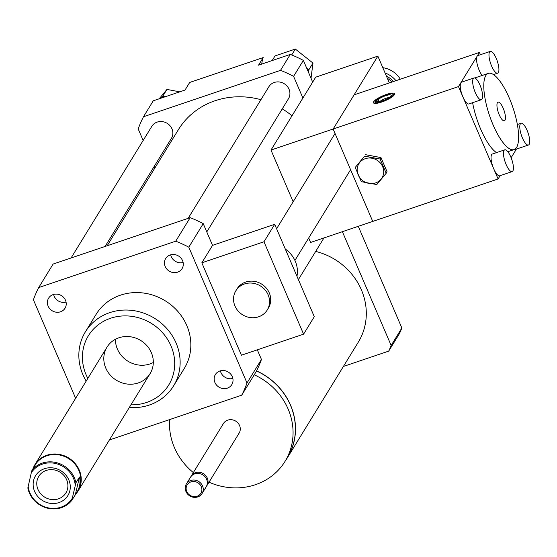 <?xml version="1.0" encoding="UTF-8"?>
<svg xmlns="http://www.w3.org/2000/svg" width="557" height="557" viewBox="0 0 557 557"><rect width="100%" height="100%" fill="white"/><g stroke="black" fill="none" stroke-linecap="round" stroke-linejoin="round"><path stroke-width="0.84" d="M285.553 460.528A63.213 58.276 -148.5 0 0 287.489 457.596A63.213 58.276 -148.5 0 0 256.554 370.878M315.694 251.409A63.213 58.276 31.5 0 1 358.283 342.186L287.489 457.596M209.021 482.202A63.094 58.165 -148.5 0 0 285.059 461.335L287.391 457.534A63.094 58.165 -148.5 0 0 256.505 370.976M169.662 419.574A63.094 58.165 -148.5 0 0 174.404 447.591A63.094 58.165 -148.5 0 0 193.349 472.587M285.059 461.335A63.094 58.165 -148.5 0 0 254.229 374.791M206.487 486.282A9.197 8.473 -148.5 0 0 206.856 485.725L239.113 433.144A9.197 8.473 -148.5 0 0 235.708 421.113A9.197 8.473 -148.5 0 0 223.441 423.529L191.183 476.11A9.197 8.473 -148.5 0 0 190.856 476.695M206.856 485.725A9.197 8.473 -148.5 0 0 203.451 473.694A9.197 8.473 -148.5 0 0 191.183 476.11M202.087 493.509L206.16 486.867A9.197 8.473 -148.5 0 0 202.755 474.836A9.197 8.473 -148.5 0 0 190.487 477.252L186.407 483.894A9.197 8.473 -148.5 0 0 185.961 491.511A9.197 8.473 -148.5 0 0 193.739 497.31A9.197 8.473 -148.5 0 0 202.087 493.509A9.197 8.473 -148.5 0 0 198.682 481.478A9.197 8.473 -148.5 0 0 186.407 483.894M186.762 491.539A8.049 7.415 -148.5 0 0 200.304 494.08A8.049 7.415 -148.5 0 0 194.971 481.631A8.049 7.415 -148.5 0 0 186.762 491.539M343.391 366.464L388.695 351.126L399.411 333.664A94.244 86.878 -148.5 0 0 401.855 328.003L358.269 226.309M388.695 351.126A94.244 86.878 -148.5 0 0 391.146 345.465L401.855 328.003M391.146 345.465L342.381 231.691M244.495 283.966A18.388 16.954 31.5 0 1 264.972 289.793A18.388 16.954 31.5 0 1 267.214 310.005A18.388 16.954 31.5 0 1 242.671 314.837A18.388 16.954 31.5 0 1 235.862 290.775A18.388 16.954 31.5 0 1 244.495 283.966M235.862 290.775L237.024 288.874A18.388 16.954 31.5 0 1 245.665 282.065A18.388 16.954 31.5 0 1 266.135 287.899A18.388 16.954 31.5 0 1 268.377 308.105L267.214 310.005M296.958 276.251A27.585 25.427 -148.5 0 0 285.275 249M314.294 316.703L303.579 334.165L263.983 241.773L274.692 224.311L314.294 316.703M263.983 241.773L201.829 262.813L241.425 355.206L303.579 334.165M201.829 262.813L212.537 245.352L274.692 224.311M75.634 398.297L33.413 299.784A114.93 105.948 31.5 0 1 38.691 287.586L53.124 264.053L190.167 217.662A114.93 105.948 31.5 0 1 203.235 223.649L212.537 245.352M203.235 223.649L188.795 247.183L247.002 382.986A114.93 105.948 31.5 0 1 241.724 395.185L109.388 439.981M257.313 349.824L261.442 359.446L247.002 382.986M179.765 91.835L166.947 89.426L159.184 98.798M302.897 98.053L293.595 76.344A114.93 105.948 -148.5 0 0 280.519 70.356L290.301 54.412L258.539 65.169L263.196 57.573L189.686 82.457L185.028 90.053L165.283 96.737L162.755 96.264L166.947 89.426M162.755 96.264L161.224 98.109L153.266 100.803L143.483 116.747A114.93 105.948 -148.5 0 0 138.206 128.946L143.149 140.475M165.283 96.737L161.224 98.109M272.171 60.553L274.998 55.944L295.328 49.058L312.978 63.073L311.022 78.252M312.679 82.102L308.481 72.306L308.787 69.904L312.978 63.073M291.708 54.969L295.328 49.058M308.787 69.904L306.754 68.288L303.37 60.4A114.93 105.948 -148.5 0 0 290.301 54.412M308.481 72.306L306.754 68.288M280.519 70.356L143.483 116.747M154.24 166.355L154.916 167.935M293.595 76.344L303.37 60.4M263.196 57.573A32.181 29.667 -148.5 0 0 261.741 64.083M165.199 266.511A9.629 8.877 31.5 0 1 165.673 258.539A9.629 8.877 31.5 0 1 178.518 256.004A9.629 8.877 31.5 0 1 182.083 268.606A9.629 8.877 31.5 0 1 173.345 272.582A9.629 8.877 31.5 0 1 165.199 266.511M170.686 254.821A9.629 8.877 -148.5 0 0 171.257 256.638A9.629 8.877 -148.5 0 0 183.121 262.451M60.504 311.795A9.629 8.877 31.5 0 1 49.789 308.745A9.629 8.877 31.5 0 1 48.612 298.162A9.629 8.877 31.5 0 1 61.458 295.635A9.629 8.877 31.5 0 1 65.023 308.23A9.629 8.877 31.5 0 1 60.504 311.795M53.625 294.444A9.629 8.877 -148.5 0 0 66.067 302.075M219.911 370.976A9.629 8.877 31.5 0 1 230.626 374.026A9.629 8.877 31.5 0 1 231.803 384.608A9.629 8.877 31.5 0 1 218.957 387.136A9.629 8.877 31.5 0 1 215.385 374.541A9.629 8.877 31.5 0 1 219.911 370.976M220.405 370.823A9.629 8.877 -148.5 0 0 232.84 378.454M206.779 231.914L288.47 98.742A11.495 10.597 -148.5 0 0 284.209 83.703A11.495 10.597 -148.5 0 0 268.871 86.725L188.134 218.351M105.106 246.452L171.41 138.366A11.495 10.597 -148.5 0 0 167.156 123.327A11.495 10.597 -148.5 0 0 151.817 126.348L71.073 257.975M292.021 115.779A78.154 72.048 -148.5 0 0 282.253 108.873M260.92 99.689A78.154 72.048 -148.5 0 0 178.379 129.684L107.181 245.748M129.301 407.522A51.717 47.679 -148.5 0 0 173.582 385.89A51.717 47.679 -148.5 0 0 154.421 318.207A51.717 47.679 -148.5 0 0 85.409 331.805A51.717 47.679 -148.5 0 0 82.875 374.631A51.717 47.679 -148.5 0 0 86.196 381.079M85.409 331.805L96.117 314.343A51.717 47.679 31.5 0 1 165.137 300.745A51.717 47.679 31.5 0 1 184.29 368.428L173.582 385.89M130.951 404.835A47.122 43.439 -148.5 0 0 174.056 356.111A47.122 43.439 -148.5 0 0 115.584 316.891A47.122 43.439 -148.5 0 0 86.091 374.743A47.122 43.439 -148.5 0 0 87.839 378.391M105.774 368.08A25.288 23.31 -148.5 0 0 127.163 384.038A25.288 23.31 -148.5 0 0 150.112 373.587A25.288 23.31 -148.5 0 0 140.747 340.501A25.288 23.31 -148.5 0 0 107.007 347.143A25.288 23.31 -148.5 0 0 105.774 368.08M115.452 339.262A25.288 23.31 -148.5 0 0 117.416 349.1A25.288 23.31 -148.5 0 0 153.321 362.489M261.442 359.446A114.93 105.948 31.5 0 1 256.164 371.644L241.724 395.185M38.691 287.586L175.727 241.195A114.93 105.948 31.5 0 1 188.795 247.183M190.167 217.662L175.727 241.195M395.95 80.688A22.983 21.187 -148.5 0 0 385.082 72.988M386.447 76.163A21.145 19.495 31.5 0 1 393.521 81.51M382.819 67.696A22.983 21.187 31.5 0 1 400.316 79.212M71.804 500.346L75.898 482.842L79.463 477.029C80.716 482.237 79.825 487.375 76.796 492.451L71.804 500.346A24.94 22.99 -148.5 0 1 46.6 507.942A24.94 22.99 -148.5 0 1 27.85 487.925L31.289 472.789A24.139 22.252 31.5 0 1 56.814 463.821A24.139 22.252 31.5 0 1 75.244 485.203M75.369 494.532L79.463 477.029M33.246 468.305L35.509 464.615L31.944 470.421L31.289 472.789M72.132 498.515A24.139 22.252 31.5 0 1 46.607 507.476A24.139 22.252 31.5 0 1 28.177 486.101M69.841 490.773A18.966 17.483 31.5 0 1 39.171 497.944A18.966 17.483 31.5 0 1 46.12 468.235A18.966 17.483 31.5 0 1 69.841 490.773M75.898 482.842A24.94 22.99 -148.5 0 0 57.148 462.825A24.94 22.99 -148.5 0 0 31.944 470.421M34.276 466.369L35.112 465.018A24.94 22.99 31.5 0 1 68.393 458.46A24.94 22.99 31.5 0 1 77.632 491.1L76.796 492.451M32.995 468.709A25.288 23.31 31.5 0 1 34.938 464.635A25.288 23.31 31.5 0 1 65.357 456.253A25.288 23.31 31.5 0 1 80.668 484.687A25.288 23.31 31.5 0 1 78.043 491.079A25.288 23.31 31.5 0 1 75.292 494.658M67.536 488.935A15.902 14.656 -148.5 0 0 57.907 471.048A15.902 14.656 -148.5 0 0 38.781 476.326A15.902 14.656 -148.5 0 0 44.671 497.136A15.902 14.656 -148.5 0 0 65.886 492.952A15.902 14.656 -148.5 0 0 67.536 488.935M308.682 238.006L310.59 242.455L372.744 221.414L333.142 129.022L377.855 56.132L389.343 82.923M482.132 75.48A11.495 3.53 -108.7 0 1 477.426 65.106A11.495 3.53 -108.7 0 1 477.119 56.222L479.452 52.421L354.106 94.85L333.142 129.022L270.987 150.063L315.701 77.172L377.855 56.132M270.987 150.063L293.156 201.773M504.969 120.284A9.845 3.029 -108.7 0 1 504.357 120.82A9.845 3.029 -108.7 0 1 498.334 112.465A9.845 3.029 -108.7 0 1 498.042 102.168A9.845 3.029 -108.7 0 1 503.653 109.367A9.845 3.029 -108.7 0 1 504.969 120.284M375.425 101.625L375.557 100.678L377.66 99.968L379.77 101.604M377.681 101.659L376.957 101.102L374.854 101.82A9.935 2.346 156.8 0 1 374.854 101.82L374.854 101.854M392.998 96.236L392.497 95.846L390.394 96.556A7.652 1.803 156.8 0 1 383.293 100.497A7.652 1.803 156.8 0 1 377.166 101.478A7.652 1.803 156.8 0 1 376.957 101.102M390.958 96.368L391.091 95.421L393.193 94.704L393.966 95.31M392.497 95.846A9.935 2.346 156.8 0 1 382.039 101.534A9.935 2.346 156.8 0 1 374.854 101.834M389.232 97.496A6.322 1.49 -23.2 0 0 379.881 101.506M377.66 99.968A7.652 1.803 156.8 0 1 385.576 95.734A7.652 1.803 156.8 0 1 391.091 95.421M375.557 100.678A9.935 2.346 156.8 0 1 384.734 95.449A9.935 2.346 156.8 0 1 392.936 94.084A9.935 2.346 156.8 0 1 393.193 94.704M394.384 94.753A11.495 2.708 156.8 0 1 383.383 101.444A11.495 2.708 156.8 0 1 373.462 102.787A11.495 2.708 156.8 0 1 382.958 95.769A11.495 2.708 156.8 0 1 394.586 93.736A11.495 2.708 156.8 0 1 394.384 94.753M386.182 173.255L376.797 184.576L361.319 181.673L355.227 167.448L364.605 156.127L380.083 159.03L386.182 173.255L387.073 171.807L380.974 157.582L380.083 159.03M365.232 158.689A13.563 12.505 -148.5 0 0 362.433 180.44A13.563 12.505 -148.5 0 0 383.606 173.276A13.563 12.505 -148.5 0 0 365.232 158.689M355.227 167.448L364.605 156.127M365.496 154.679L380.974 157.582M482.049 99.118A11.495 3.53 -108.7 0 1 481.332 99.738A11.495 3.53 -108.7 0 1 474.787 91.334A11.495 3.53 -108.7 0 1 473.248 78.586A11.495 3.53 -108.7 0 1 473.965 77.966A11.495 3.53 -108.7 0 1 480.51 86.37A11.495 3.53 -108.7 0 1 482.049 99.118M481.332 99.738L468.903 103.943A11.495 3.53 -108.7 0 1 462.888 96.855A11.495 3.53 -108.7 0 1 460.82 82.791A11.495 3.53 -108.7 0 1 461.53 82.171L473.965 77.966M529.15 144.402A11.495 3.53 -108.7 0 1 528.433 145.022A11.495 3.53 -108.7 0 1 521.401 135.267A11.495 3.53 -108.7 0 1 521.067 123.25A11.495 3.53 -108.7 0 1 527.611 131.654A11.495 3.53 -108.7 0 1 529.15 144.402M528.433 145.022L516.005 149.227A11.495 3.53 -108.7 0 1 515.002 149.151M498.348 72.542A11.495 3.53 -108.7 0 1 497.638 73.162A11.495 3.53 -108.7 0 1 491.093 64.758A11.495 3.53 -108.7 0 1 489.554 52.01A11.495 3.53 -108.7 0 1 490.264 51.39A11.495 3.53 -108.7 0 1 496.809 59.794A11.495 3.53 -108.7 0 1 498.348 72.542M512.134 171.598A11.495 3.53 -108.7 0 1 505.102 161.843A11.495 3.53 -108.7 0 1 504.76 149.826A11.495 3.53 -108.7 0 1 511.312 158.23A11.495 3.53 -108.7 0 1 512.851 170.978A11.495 3.53 -108.7 0 1 512.134 171.598L499.706 175.803A11.495 3.53 -108.7 0 1 493.69 168.715L458.488 86.593L477.119 56.222A11.495 3.53 -108.7 0 1 477.836 55.596L490.264 51.39M500.123 175.664L498.09 178.978L493.69 168.715A11.495 3.53 -108.7 0 1 492.332 154.031L504.76 149.826M479.452 52.421L480.433 54.718M516.423 149.088L511.117 157.742M488.301 73.392A40.229 12.365 71.3 0 0 489.485 115.459A40.229 12.365 71.3 0 0 514.097 149.596A40.229 12.365 71.3 0 0 516.597 147.424A40.229 12.365 71.3 0 0 511.208 102.801A40.229 12.365 71.3 0 0 488.301 73.392L475.873 77.597A40.229 12.365 71.3 0 0 474.961 78.043M472.608 102.69A40.229 12.365 71.3 0 0 496.503 152.625M498.09 178.978L372.744 221.414L333.142 129.022L458.488 86.593M391.975 82.032A19.537 18.012 -148.5 0 0 387.38 78.356M294.918 260.446L350.583 169.704M276.599 228.76L335.049 133.471M298.392 279.614L323.965 237.923M78.043 491.079L150.112 373.587M34.938 464.635L107.007 347.143M392.936 94.084L394.217 95.003M517.362 124.503L521.067 123.25M493.467 74.575L497.638 73.162M514.097 149.596L507.838 151.713"/></g></svg>
